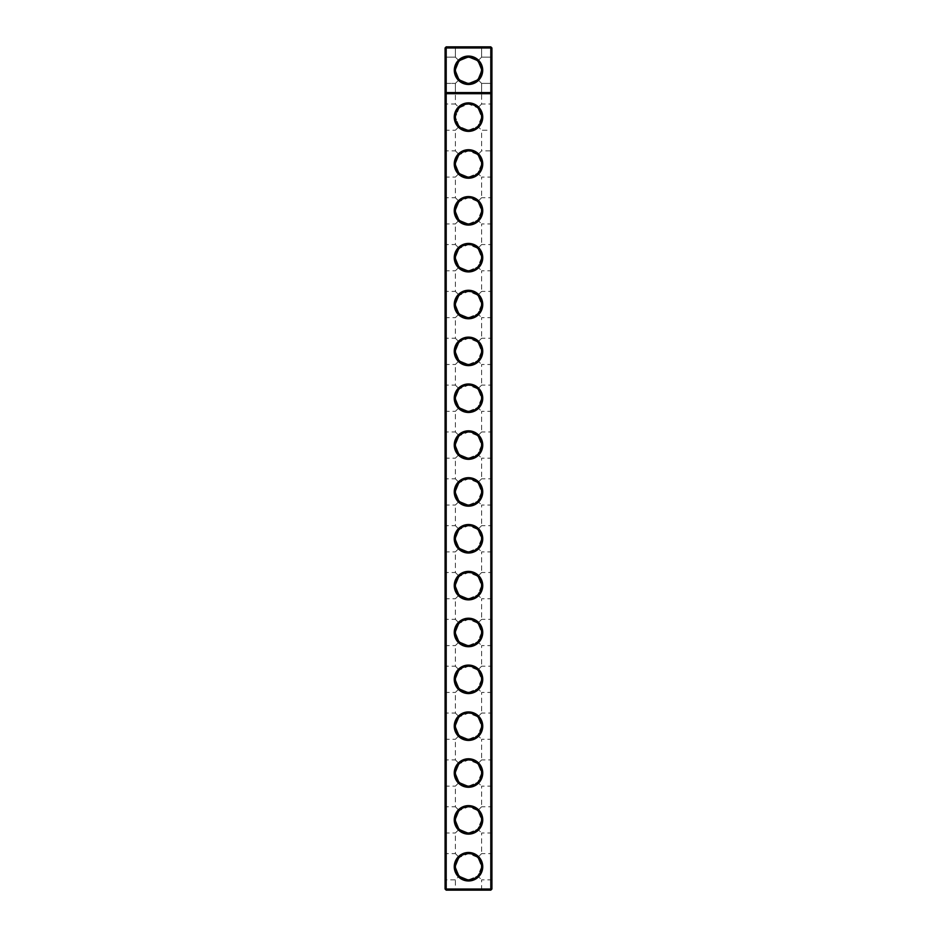 <?xml version="1.0" encoding="UTF-8"?>
<svg xmlns="http://www.w3.org/2000/svg" width="937" height="937" viewBox="0 0 937 937"><rect width="100%" height="100%" fill="white"/><g stroke="black" fill="none" stroke-linecap="round" stroke-linejoin="round"><path stroke-width="0.7" stroke-dasharray="4.68 3.51" d="M491.925 47.974L490.801 47.974L490.801 92.576L491.925 92.576L490.801 93.7L491.925 92.576L490.801 93.7L490.801 92.576L445.075 92.576L446.199 93.7L445.075 92.576L446.199 93.7L490.801 93.7L446.199 93.7L490.801 93.7L490.801 889.026L445.075 889.026L445.075 47.974L446.199 46.85L490.801 46.85L490.801 47.974L446.199 47.974L446.199 890.15L490.801 890.15L490.801 889.026L491.925 889.026L491.925 47.974L490.801 46.85M468.5 131.367A14.242 14.242 0 0 0 480.833 110.004A14.242 14.242 0 0 0 456.167 110.004A14.242 14.242 0 0 0 468.5 131.367M468.5 178.217A14.242 14.242 0 0 0 480.833 156.854A14.242 14.242 0 0 0 456.167 156.854A14.242 14.242 0 0 0 468.5 178.217M468.5 225.067A14.242 14.242 0 0 0 480.833 203.704A14.242 14.242 0 0 0 456.167 203.704A14.242 14.242 0 0 0 468.5 225.067M468.5 271.917A14.242 14.242 0 0 0 480.833 250.554A14.242 14.242 0 0 0 456.167 250.554A14.242 14.242 0 0 0 468.5 271.917M468.5 318.767A14.242 14.242 0 0 0 480.833 297.404A14.242 14.242 0 0 0 456.167 297.404A14.242 14.242 0 0 0 468.5 318.767M468.5 365.617A14.242 14.242 0 0 0 480.833 344.254A14.242 14.242 0 0 0 456.167 344.254A14.242 14.242 0 0 0 468.5 365.617M468.5 412.467A14.242 14.242 0 0 0 480.833 391.104A14.242 14.242 0 0 0 456.167 391.104A14.242 14.242 0 0 0 468.5 412.467M468.5 459.317A14.242 14.242 0 0 0 480.833 437.954A14.242 14.242 0 0 0 456.167 437.954A14.242 14.242 0 0 0 468.5 459.317M468.5 506.167A14.242 14.242 0 0 0 480.833 484.804A14.242 14.242 0 0 0 456.167 484.804A14.242 14.242 0 0 0 468.5 506.167M468.5 553.017A14.242 14.242 0 0 0 480.833 531.654A14.242 14.242 0 0 0 456.167 531.654A14.242 14.242 0 0 0 468.5 553.017M468.5 599.867A14.242 14.242 0 0 0 480.833 578.504A14.242 14.242 0 0 0 456.167 578.504A14.242 14.242 0 0 0 468.5 599.867M468.5 646.717A14.242 14.242 0 0 0 480.833 625.354A14.242 14.242 0 0 0 456.167 625.354A14.242 14.242 0 0 0 468.5 646.717M468.5 693.567A14.242 14.242 0 0 0 480.833 672.204A14.242 14.242 0 0 0 456.167 672.204A14.242 14.242 0 0 0 468.5 693.567M468.5 740.417A14.242 14.242 0 0 0 480.833 719.054A14.242 14.242 0 0 0 456.167 719.054A14.242 14.242 0 0 0 468.5 740.417M468.5 787.267A14.242 14.242 0 0 0 480.833 765.904A14.242 14.242 0 0 0 456.167 765.904A14.242 14.242 0 0 0 468.5 787.267M468.5 834.117A14.242 14.242 0 0 0 480.833 812.754A14.242 14.242 0 0 0 456.167 812.754A14.242 14.242 0 0 0 468.5 834.117M468.5 880.967A14.242 14.242 0 0 0 480.833 859.604A14.242 14.242 0 0 0 456.167 859.604A14.242 14.242 0 0 0 468.5 880.967M468.5 93.7L482.742 93.7L468.5 93.7M468.5 130.243A13.118 13.118 0 0 0 479.861 110.566A13.118 13.118 0 0 0 457.139 110.566A13.118 13.118 0 0 0 468.5 130.243L477.776 126.401L481.618 117.125L477.776 107.849C471.592 102.789 465.408 102.789 459.224 107.849L455.382 117.125L459.224 126.401L468.5 130.243L477.776 126.401L481.618 130.243L477.776 126.401L481.618 117.125L477.776 107.849L481.618 104.007L477.776 107.849L468.5 104.007L459.224 107.849L455.382 104.007L459.224 107.849L455.382 117.125L459.224 126.401L468.5 130.243M468.5 177.093A13.118 13.118 0 0 0 479.861 157.416A13.118 13.118 0 0 0 457.139 157.416A13.118 13.118 0 0 0 468.5 177.093L477.776 173.251L481.618 163.975L477.776 154.699C471.592 149.639 465.408 149.639 459.224 154.699L455.382 163.975L459.224 173.251L468.5 177.093L477.776 173.251L481.618 177.093L477.776 173.251L481.618 163.975L477.776 154.699L468.5 150.857L459.224 154.699L455.382 150.857L459.224 154.699L455.382 163.975L459.224 173.251L468.5 177.093M468.5 223.943A13.118 13.118 0 0 0 479.861 204.266A13.118 13.118 0 0 0 457.139 204.266A13.118 13.118 0 0 0 468.5 223.943L477.776 220.101L481.618 210.825L477.776 201.549C471.592 196.489 465.408 196.489 459.224 201.549L455.382 210.825L459.224 220.101L468.5 223.943L477.776 220.101L481.618 223.943L477.776 220.101L481.618 210.825L477.776 201.549L468.5 197.707L459.224 201.549L455.382 197.707L459.224 201.549L455.382 210.825L459.224 220.101L468.5 223.943M468.5 270.793A13.118 13.118 0 0 0 479.861 251.116A13.118 13.118 0 0 0 457.139 251.116A13.118 13.118 0 0 0 468.5 270.793L477.776 266.951L481.618 257.675L477.776 248.399C471.592 243.339 465.408 243.339 459.224 248.399L455.382 257.675L459.224 266.951L468.5 270.793L477.776 266.951L481.618 270.793L477.776 266.951L481.618 257.675L477.776 248.399L468.5 244.557L459.224 248.399L455.382 244.557L459.224 248.399L455.382 257.675L459.224 266.951L468.5 270.793M468.5 317.643A13.118 13.118 0 0 0 479.861 297.966A13.118 13.118 0 0 0 457.139 297.966A13.118 13.118 0 0 0 468.5 317.643L477.776 313.801L481.618 304.525L477.776 295.249C471.592 290.189 465.408 290.189 459.224 295.249L455.382 304.525L459.224 313.801L468.5 317.643L477.776 313.801L481.618 317.643L477.776 313.801L481.618 304.525L477.776 295.249L468.5 291.407L459.224 295.249L455.382 291.407L459.224 295.249L455.382 304.525L459.224 313.801L468.5 317.643M468.5 364.493A13.118 13.118 0 0 0 479.861 344.816A13.118 13.118 0 0 0 457.139 344.816A13.118 13.118 0 0 0 468.5 364.493L477.776 360.651L481.618 351.375L477.776 342.099C471.592 337.039 465.408 337.039 459.224 342.099L455.382 351.375L459.224 360.651L468.5 364.493L477.776 360.651L481.618 364.493L477.776 360.651L481.618 351.375L477.776 342.099L468.5 338.257L459.224 342.099L455.382 338.257L459.224 342.099L455.382 351.375L459.224 360.651L468.5 364.493M468.5 411.343A13.118 13.118 0 0 0 479.861 391.666A13.118 13.118 0 0 0 457.139 391.666A13.118 13.118 0 0 0 468.5 411.343L477.776 407.501L481.618 398.225L477.776 388.949C471.592 383.889 465.408 383.889 459.224 388.949L455.382 398.225L459.224 407.501L468.5 411.343L477.776 407.501L481.618 411.343L477.776 407.501L481.618 398.225L477.776 388.949L468.5 385.107L459.224 388.949L455.382 385.107L459.224 388.949L455.382 398.225L459.224 407.501L468.5 411.343M468.5 458.193A13.118 13.118 0 0 0 479.861 438.516A13.118 13.118 0 0 0 457.139 438.516A13.118 13.118 0 0 0 468.5 458.193L477.776 454.351L481.618 445.075L477.776 435.799C471.592 430.739 465.408 430.739 459.224 435.799L455.382 445.075L459.224 454.351L468.5 458.193L477.776 454.351L481.618 458.193L477.776 454.351L481.618 445.075L477.776 435.799L468.5 431.957L459.224 435.799L455.382 431.957L459.224 435.799L455.382 445.075L459.224 454.351L468.5 458.193M468.5 505.043A13.118 13.118 0 0 0 479.861 485.366A13.118 13.118 0 0 0 457.139 485.366A13.118 13.118 0 0 0 468.5 505.043L477.776 501.201L481.618 491.925L477.776 482.649C471.592 477.589 465.408 477.589 459.224 482.649L455.382 491.925L459.224 501.201L468.5 505.043L477.776 501.201L481.618 505.043L477.776 501.201L481.618 491.925L477.776 482.649L468.5 478.807L459.224 482.649L455.382 478.807L459.224 482.649L455.382 491.925L459.224 501.201L468.5 505.043M468.5 551.893A13.118 13.118 0 0 0 479.861 532.216A13.118 13.118 0 0 0 457.139 532.216A13.118 13.118 0 0 0 468.5 551.893L477.776 548.051L481.618 538.775L477.776 529.499C471.592 524.439 465.408 524.439 459.224 529.499L455.382 538.775L459.224 548.051L468.5 551.893L477.776 548.051L481.618 551.893L477.776 548.051L481.618 538.775L477.776 529.499L468.5 525.657L459.224 529.499L455.382 525.657L459.224 529.499L455.382 538.775L459.224 548.051L468.5 551.893M468.5 598.743A13.118 13.118 0 0 0 479.861 579.066A13.118 13.118 0 0 0 457.139 579.066A13.118 13.118 0 0 0 468.5 598.743L477.776 594.901L481.618 585.625L477.776 576.349C471.592 571.289 465.408 571.289 459.224 576.349L455.382 585.625L459.224 594.901L468.5 598.743L477.776 594.901L481.618 598.743L477.776 594.901L481.618 585.625L477.776 576.349L468.5 572.507L459.224 576.349L455.382 572.507L459.224 576.349L455.382 585.625L459.224 594.901L468.5 598.743M468.5 645.593A13.118 13.118 0 0 0 479.861 625.916A13.118 13.118 0 0 0 457.139 625.916A13.118 13.118 0 0 0 468.5 645.593L477.776 641.751L481.618 632.475L477.776 623.199C471.592 618.139 465.408 618.139 459.224 623.199L455.382 632.475L459.224 641.751L468.5 645.593L477.776 641.751L481.618 645.593L477.776 641.751L481.618 632.475L477.776 623.199L468.5 619.357L459.224 623.199L455.382 619.357L459.224 623.199L455.382 632.475L459.224 641.751L468.5 645.593M468.5 692.443A13.118 13.118 0 0 0 479.861 672.766A13.118 13.118 0 0 0 457.139 672.766A13.118 13.118 0 0 0 468.5 692.443L477.776 688.601L481.618 679.325L477.776 670.049C471.592 664.989 465.408 664.989 459.224 670.049L455.382 679.325L459.224 688.601L468.5 692.443L477.776 688.601L481.618 692.443L477.776 688.601L481.618 679.325L477.776 670.049L468.5 666.207L459.224 670.049L455.382 666.207L459.224 670.049L455.382 679.325L459.224 688.601L468.5 692.443M468.5 739.293A13.118 13.118 0 0 0 479.861 719.616A13.118 13.118 0 0 0 457.139 719.616A13.118 13.118 0 0 0 468.5 739.293L477.776 735.451L481.618 726.175L477.776 716.899C471.592 711.839 465.408 711.839 459.224 716.899L455.382 726.175L459.224 735.451L468.5 739.293L477.776 735.451L481.618 739.293L477.776 735.451L481.618 726.175L477.776 716.899L468.5 713.057L459.224 716.899L455.382 713.057L459.224 716.899L455.382 726.175L459.224 735.451L468.5 739.293M468.5 786.143A13.118 13.118 0 0 0 479.861 766.466A13.118 13.118 0 0 0 457.139 766.466A13.118 13.118 0 0 0 468.5 786.143L477.776 782.301L481.618 773.025L477.776 763.749C471.592 758.689 465.408 758.689 459.224 763.749L455.382 773.025L459.224 782.301L468.5 786.143L477.776 782.301L481.618 786.143L477.776 782.301L481.618 773.025L477.776 763.749L468.5 759.907L459.224 763.749L455.382 759.907L459.224 763.749L455.382 773.025L459.224 782.301L468.5 786.143M468.5 832.993A13.118 13.118 0 0 0 479.861 813.316A13.118 13.118 0 0 0 457.139 813.316A13.118 13.118 0 0 0 468.5 832.993L477.776 829.151L481.618 819.875L477.776 810.599C471.592 805.539 465.408 805.539 459.224 810.599L455.382 819.875L459.224 829.151L468.5 832.993L477.776 829.151L481.618 832.993L477.776 829.151L481.618 819.875L477.776 810.599L468.5 806.757L459.224 810.599L455.382 806.757L459.224 810.599L455.382 819.875L459.224 829.151L468.5 832.993M468.5 879.843A13.118 13.118 0 0 0 479.861 860.166A13.118 13.118 0 0 0 457.139 860.166A13.118 13.118 0 0 0 468.5 879.843L477.776 876.001L481.618 866.725L477.776 857.449C471.592 852.389 465.408 852.389 459.224 857.449L455.382 866.725L459.224 876.001L468.5 879.843L477.776 876.001L481.618 879.843L477.776 876.001L481.618 866.725L477.776 857.449L468.5 853.607L459.224 857.449L455.382 853.607L459.224 857.449L455.382 866.725L459.224 876.001L468.5 879.843M468.5 92.576L481.618 92.576L468.5 92.576M445.075 70.275L445.075 84.517L445.075 70.275M445.075 163.975L445.075 178.217L445.075 163.975M445.075 210.825L445.075 225.067L445.075 210.825M445.075 257.675L445.075 271.917L445.075 257.675M445.075 304.525L445.075 318.767L445.075 304.525M445.075 351.375L445.075 365.617L445.075 351.375M445.075 398.225L445.075 412.467L445.075 398.225M445.075 445.075L445.075 459.317L445.075 445.075M445.075 117.125L445.075 131.367L445.075 117.125M445.075 491.925L445.075 506.167L445.075 491.925M445.075 538.775L445.075 553.017L445.075 538.775M445.075 585.625L445.075 571.383L445.075 585.625M445.075 632.475L445.075 646.717L445.075 632.475M445.075 679.325L445.075 693.567L445.075 679.325M445.075 726.175L445.075 740.417L445.075 726.175M445.075 773.025L445.075 787.267L445.075 773.025M445.075 819.875L445.075 834.117L445.075 819.875M445.075 866.725L445.075 880.967L445.075 866.725M446.199 890.15L445.075 889.026M491.925 89.577L491.925 50.973L491.175 50.973L491.175 886.027L491.175 50.973L491.925 50.973L491.925 886.027L491.925 89.577L491.175 89.577L491.925 89.577M490.801 890.15L491.925 889.026M454.258 890.15L482.742 890.15L454.258 890.15L455.382 889.026L481.618 889.026L455.382 889.026L455.382 879.843L459.224 876.001L455.382 879.843L446.199 879.843L446.199 853.607L446.199 879.843L445.075 880.967M482.707 70.275A14.207 14.207 0 0 1 461.402 82.573A14.207 14.207 0 0 1 461.402 57.977A14.207 14.207 0 0 1 482.707 70.275M445.075 84.517L446.199 83.393L445.075 84.517L446.199 83.393L445.075 84.517L446.199 83.393L445.075 84.517L446.199 83.393L445.075 84.517L446.199 83.393L445.075 84.517L446.199 83.393L445.075 84.517L446.199 83.393L445.075 84.517L446.199 83.393L445.075 84.517L446.199 83.393L445.075 84.517L446.199 83.393L446.199 57.157L446.199 83.393L446.199 57.157L446.199 83.393L446.199 57.157L446.199 83.393L446.199 57.157L446.199 83.393L446.199 57.157L446.199 83.393L446.199 57.157L446.199 83.393L446.199 57.157L446.199 83.393L446.199 57.157L446.199 83.393L446.199 57.157L446.199 83.393L446.199 57.157L446.199 83.393L446.199 57.157L446.199 83.393L446.199 57.157L446.199 83.393L446.199 57.157L446.199 83.393L446.199 57.157L446.199 83.393L446.199 57.157L446.199 83.393L446.199 57.157L446.199 83.393L446.199 57.157L446.199 83.393L446.199 57.157L446.199 83.393L446.199 57.157L446.199 83.393L455.382 83.393L455.382 92.576L454.258 93.7L455.382 92.576L454.258 93.7L455.382 92.576L454.258 93.7L455.382 92.576L454.258 93.7L455.382 92.576L455.382 83.393L455.382 92.576L455.382 83.393L455.382 92.576L455.382 83.393L455.382 92.576L455.382 83.393L455.382 92.576L454.258 93.7L455.382 92.576L454.258 93.7L455.382 92.576L454.258 93.7L455.382 92.576L454.258 93.7L455.382 92.576L454.258 93.7L455.382 92.576L455.382 83.393L459.247 79.528L455.382 83.393L459.247 79.528L455.382 83.393L459.247 79.528L455.382 83.393L459.247 79.528L455.382 83.393L459.247 79.528L455.382 83.393L459.247 79.528L455.382 83.393L459.247 79.528L455.382 83.393L459.247 79.528L455.382 83.393L459.247 79.528L455.382 83.393L459.224 79.551L455.417 70.17L459.247 61.022L455.382 57.157L459.247 61.022L468.605 57.192L477.753 61.022L481.618 57.157L477.753 61.022L481.583 70.275L477.753 79.528L468.5 83.358L459.247 79.528L455.417 70.275L459.247 61.022L468.5 57.192L477.753 61.022L481.583 70.275L477.753 79.528L468.395 83.358L459.247 79.528L455.417 70.17L459.247 61.022L455.382 57.157L459.247 61.022L468.605 57.192L477.753 61.022L481.618 57.157L477.753 61.022L481.583 70.275L477.753 79.528L468.5 83.358L459.247 79.528L455.417 70.275L459.247 61.022L468.5 57.192L477.753 61.022L481.583 70.275L477.753 79.528L468.395 83.358L459.247 79.528L455.417 70.17L459.247 61.022L455.382 57.157L459.247 61.022L468.605 57.192L477.753 61.022L481.618 57.157L477.753 61.022L481.583 70.275L477.753 79.528L468.5 83.358L459.247 79.528L455.417 70.275L459.247 61.022L468.5 57.192L477.753 61.022L481.583 70.275L477.753 79.528L468.395 83.358L459.247 79.528L455.417 70.17L459.247 61.022L455.382 57.157L459.247 61.022L468.605 57.192L477.753 61.022L481.618 57.157L477.753 61.022L481.583 70.275L477.753 79.528L468.5 83.358L459.247 79.528L455.417 70.275L459.247 61.022L468.5 57.192L477.753 61.022L481.583 70.275L477.753 79.528L468.395 83.358L459.247 79.528L455.417 70.17L459.247 61.022L455.382 57.157L459.247 61.022L468.605 57.192L477.753 61.022L481.618 57.157L477.753 61.022L481.583 70.275L477.753 79.528L468.5 83.358L459.247 79.528L455.417 70.275L459.247 61.022L468.5 57.192L477.753 61.022L481.583 70.275L477.753 79.528L468.395 83.358L459.247 79.528L455.417 70.17L459.247 61.022L455.382 57.157L459.247 61.022L468.605 57.192L477.753 61.022L481.618 57.157L477.753 61.022L481.583 70.275L477.753 79.528L468.5 83.358L459.247 79.528L455.417 70.275L459.247 61.022L468.5 57.192L477.753 61.022L481.583 70.275L477.753 79.528L468.395 83.358L459.247 79.528L455.417 70.17L459.247 61.022L455.382 57.157L459.247 61.022L468.605 57.192L477.753 61.022L481.618 57.157L477.753 61.022L481.583 70.275L477.753 79.528L468.5 83.358L459.247 79.528L455.417 70.275L459.247 61.022L468.5 57.192L477.753 61.022L481.583 70.275L477.753 79.528L468.395 83.358L459.247 79.528L455.417 70.17L459.247 61.022L468.605 57.192L477.753 61.022L481.618 57.157L477.753 61.022L481.583 70.275L477.753 79.528L468.395 83.358L459.247 79.528L455.417 70.275L459.247 61.022L468.5 57.192L477.753 61.022L481.583 70.275A13.083 13.083 0 0 1 461.964 81.601A13.083 13.083 0 0 1 461.964 58.949A13.083 13.083 0 0 1 481.583 70.275L477.753 79.528L481.618 83.393L477.753 79.528L481.618 83.393L477.753 79.528L481.618 83.393L477.753 79.528L481.618 83.393L477.753 79.528L481.618 83.393L477.753 79.528L481.618 83.393L477.753 79.528L481.618 83.393L477.753 79.528L481.618 83.393L477.753 79.528L468.5 83.358L459.247 79.528L455.382 83.393L459.247 79.528L455.382 83.393L459.247 79.528L455.382 83.393L459.247 79.528L455.382 83.393L459.247 79.528L455.382 83.393L459.247 79.528L455.382 83.393L459.247 79.528L455.382 83.393L459.247 79.528L455.382 83.393L459.247 79.528L455.382 83.393L459.247 79.528L468.5 83.393L477.776 79.551L481.618 83.393L477.753 79.528L468.395 83.358L459.247 79.528L468.5 83.393L477.776 79.551L468.5 83.358L459.247 79.528L455.382 83.393L455.382 104.007L446.199 104.007L446.199 130.243L446.199 104.007L445.075 102.883M445.075 47.974L446.199 47.974L446.199 46.85M446.199 163.975L446.199 177.093L446.199 163.975M446.199 210.825L446.199 223.943L446.199 210.825M446.199 257.675L446.199 270.793L446.199 257.675M446.199 304.525L446.199 317.643L446.199 304.525M446.199 351.375L446.199 364.493L446.199 351.375M446.199 398.225L446.199 411.343L446.199 398.225M446.199 445.075L446.199 458.193L446.199 445.075M446.199 491.925L446.199 505.043L446.199 491.925M446.199 538.775L446.199 551.893L446.199 538.775M446.199 585.625L446.199 598.743L446.199 585.625M446.199 632.475L446.199 645.593L446.199 632.475M446.199 679.325L446.199 692.443L446.199 679.325M446.199 726.175L446.199 739.293L446.199 726.175M446.199 773.025L446.199 786.143L446.199 773.025M446.199 819.875L446.199 832.993L446.199 819.875M491.925 886.027L491.175 886.027L491.925 886.027M445.075 131.367L446.199 130.243L455.382 130.243L459.224 126.401L455.382 130.243L455.382 150.857L446.199 150.857L445.075 149.733M491.925 131.367L491.925 102.883L491.925 131.367L490.801 130.243L490.801 104.007L490.801 130.243L481.618 130.243L481.618 150.857L477.776 154.699L481.618 150.857L490.801 150.857L490.801 177.093L490.801 150.857L491.925 149.733L491.925 178.217L491.925 149.733M445.075 178.217L446.199 177.093L455.382 177.093L459.224 173.251L455.382 177.093L455.382 197.707L446.199 197.707L445.075 196.583M491.925 178.217L490.801 177.093L481.618 177.093L481.618 197.707L477.776 201.549L481.618 197.707L490.801 197.707L490.801 223.943L490.801 197.707L491.925 196.583L491.925 225.067L491.925 196.583M445.075 225.067L446.199 223.943L455.382 223.943L459.224 220.101L455.382 223.943L455.382 244.557L446.199 244.557L445.075 243.433M491.925 225.067L490.801 223.943L481.618 223.943L481.618 244.557L477.776 248.399L481.618 244.557L490.801 244.557L490.801 270.793L490.801 244.557L491.925 243.433L491.925 271.917L491.925 243.433M445.075 271.917L446.199 270.793L455.382 270.793L459.224 266.951L455.382 270.793L455.382 291.407L446.199 291.407L445.075 290.283M491.925 271.917L490.801 270.793L481.618 270.793L481.618 291.407L477.776 295.249L481.618 291.407L490.801 291.407L490.801 317.643L490.801 291.407L491.925 290.283L491.925 318.767L491.925 290.283M445.075 318.767L446.199 317.643L455.382 317.643L459.224 313.801L455.382 317.643L455.382 338.257L446.199 338.257L445.075 337.133M491.925 318.767L490.801 317.643L481.618 317.643L481.618 338.257L477.776 342.099L481.618 338.257L490.801 338.257L490.801 364.493L490.801 338.257L491.925 337.133L491.925 365.617L491.925 337.133M445.075 365.617L446.199 364.493L455.382 364.493L459.224 360.651L455.382 364.493L455.382 385.107L446.199 385.107L445.075 383.983M491.925 365.617L490.801 364.493L481.618 364.493L481.618 385.107L477.776 388.949L481.618 385.107L490.801 385.107L490.801 411.343L490.801 385.107L491.925 383.983L491.925 412.467L491.925 383.983M445.075 412.467L446.199 411.343L455.382 411.343L459.224 407.501L455.382 411.343L455.382 431.957L446.199 431.957L445.075 430.833M491.925 412.467L490.801 411.343L481.618 411.343L481.618 431.957L477.776 435.799L481.618 431.957L490.801 431.957L490.801 458.193L490.801 431.957L491.925 430.833L491.925 459.317L491.925 430.833M445.075 459.317L446.199 458.193L455.382 458.193L459.224 454.351L455.382 458.193L455.382 478.807L446.199 478.807L445.075 477.683M491.925 459.317L490.801 458.193L481.618 458.193L481.618 478.807L477.776 482.649L481.618 478.807L490.801 478.807L490.801 505.043L490.801 478.807L491.925 477.683L491.925 506.167L491.925 477.683M445.075 506.167L446.199 505.043L455.382 505.043L459.224 501.201L455.382 505.043L455.382 525.657L446.199 525.657L445.075 524.533M491.925 506.167L490.801 505.043L481.618 505.043L481.618 525.657L477.776 529.499L481.618 525.657L490.801 525.657L490.801 551.893L490.801 525.657L491.925 524.533L491.925 553.017L491.925 524.533M445.075 553.017L446.199 551.893L455.382 551.893L459.224 548.051L455.382 551.893L455.382 572.507L446.199 572.507L445.075 571.383M491.925 553.017L490.801 551.893L481.618 551.893L481.618 572.507L477.776 576.349L481.618 572.507L490.801 572.507L490.801 598.743L490.801 572.507L491.925 571.383L491.925 599.867L491.925 571.383M445.075 599.867L446.199 598.743L455.382 598.743L459.224 594.901L455.382 598.743L455.382 619.357L446.199 619.357L445.075 618.233M491.925 599.867L490.801 598.743L481.618 598.743L481.618 619.357L477.776 623.199L481.618 619.357L490.801 619.357L490.801 645.593L490.801 619.357L491.925 618.233L491.925 646.717L491.925 618.233M445.075 646.717L446.199 645.593L455.382 645.593L459.224 641.751L455.382 645.593L455.382 666.207L446.199 666.207L445.075 665.083M491.925 646.717L490.801 645.593L481.618 645.593L481.618 666.207L477.776 670.049L481.618 666.207L490.801 666.207L490.801 692.443L490.801 666.207L491.925 665.083L491.925 693.567L491.925 665.083M445.075 693.567L446.199 692.443L455.382 692.443L459.224 688.601L455.382 692.443L455.382 713.057L446.199 713.057L445.075 711.933M491.925 693.567L490.801 692.443L481.618 692.443L481.618 713.057L477.776 716.899L481.618 713.057L490.801 713.057L490.801 739.293L490.801 713.057L491.925 711.933L491.925 740.417L491.925 711.933M445.075 740.417L446.199 739.293L455.382 739.293L459.224 735.451L455.382 739.293L455.382 759.907L446.199 759.907L445.075 758.783M491.925 740.417L490.801 739.293L481.618 739.293L481.618 759.907L477.776 763.749L481.618 759.907L490.801 759.907L490.801 786.143L490.801 759.907L491.925 758.783L491.925 787.267L491.925 758.783M445.075 787.267L446.199 786.143L455.382 786.143L459.224 782.301L455.382 786.143L455.382 806.757L446.199 806.757L445.075 805.633M491.925 787.267L490.801 786.143L481.618 786.143L481.618 806.757L477.776 810.599L481.618 806.757L490.801 806.757L490.801 832.993L490.801 806.757L491.925 805.633L491.925 834.117L491.925 805.633M445.075 834.117L446.199 832.993L455.382 832.993L459.224 829.151L455.382 832.993L455.382 853.607L446.199 853.607L445.075 852.483M491.925 834.117L490.801 832.993L481.618 832.993L481.618 853.607L477.776 857.449L481.618 853.607L490.801 853.607L490.801 879.843L490.801 853.607L491.925 852.483L491.925 880.967L491.925 852.483M490.801 70.275L490.801 83.393L490.801 70.275M477.753 61.022L481.583 70.275L477.753 79.528L481.618 70.275L477.776 60.999L481.583 70.275L477.753 79.528L481.618 70.275L477.776 60.999L481.618 57.157L477.753 61.022C471.592 55.939 465.408 55.939 459.224 60.999L468.5 57.192L477.753 61.022L481.618 57.157L477.776 60.999L468.5 57.157L459.224 60.999L455.382 57.157L459.247 61.022L468.605 57.192L477.753 61.022L481.583 70.275A13.083 13.083 0 0 1 461.964 81.601A13.083 13.083 0 0 1 461.964 58.949A13.083 13.083 0 0 1 481.583 70.275L477.753 79.528L468.5 83.358L459.247 79.528L455.417 70.275L459.247 61.022L455.382 57.157L459.247 61.022L455.382 57.157L459.247 61.022L455.382 57.157L459.247 61.022L455.382 57.157L459.247 61.022L455.382 57.157L459.247 61.022L455.382 57.157L459.247 61.022L455.382 57.157L459.247 61.022L455.382 57.157L459.247 61.022L455.382 57.157L459.247 61.022L455.382 57.157L459.247 61.022L455.382 70.275L459.224 79.551L455.417 70.17L459.247 61.022L455.382 57.157L459.224 60.999L455.382 70.275L459.224 79.551L455.417 70.275L459.247 61.022L468.5 57.192L477.753 61.022L481.583 70.275L477.753 79.528L468.395 83.358L459.247 79.528L455.417 70.17L459.247 61.022L468.605 57.192L477.753 61.022L481.618 57.157L477.753 61.022L481.583 70.275L477.753 79.528L481.618 83.393L477.753 79.528L468.5 83.358L459.247 79.528L455.417 70.275L459.247 61.022L468.5 57.192L477.753 61.022L481.583 70.275L477.753 79.528L468.5 83.358L459.247 79.528L455.417 70.17L459.247 61.022L468.5 57.192L477.753 61.022L481.618 57.157L477.753 61.022L481.583 70.275L477.753 79.528L468.395 83.358L459.247 79.528L455.417 70.275L459.247 61.022L468.605 57.192L477.753 61.022L481.583 70.275L477.753 79.528L481.618 83.393L477.753 79.528L468.5 83.358L459.247 79.528L455.417 70.17L459.247 61.022L468.5 57.192L477.753 61.022L481.618 57.157L477.753 61.022L481.583 70.275L477.753 79.528L468.395 83.358L459.247 79.528L455.417 70.275L459.247 61.022L468.605 57.192L477.753 61.022L481.583 70.275L477.753 79.528L481.618 83.393L477.753 79.528L468.5 83.358L459.247 79.528L455.417 70.17L459.247 61.022L468.5 57.192L477.753 61.022L481.618 57.157L477.753 61.022L481.583 70.275L477.753 79.528L468.395 83.358L459.247 79.528L455.417 70.275L459.247 61.022L468.605 57.192L477.753 61.022L481.583 70.275L477.753 79.528L481.618 83.393L477.753 79.528L468.5 83.358L459.247 79.528L455.417 70.17L459.247 61.022L468.5 57.192L477.753 61.022L481.618 57.157L477.753 61.022L481.583 70.275L477.753 79.528L468.395 83.358L459.247 79.528L455.417 70.275L459.247 61.022L468.605 57.192L477.753 61.022L481.583 70.275L477.753 79.528L481.618 83.393L477.753 79.528L468.5 83.358L459.247 79.528L455.417 70.17L459.247 61.022L468.5 57.192L477.753 61.022L481.618 57.157L477.753 61.022L481.583 70.275L477.753 79.528L468.395 83.358L459.247 79.528L455.417 70.275L459.247 61.022L468.605 57.192L477.753 61.022L481.583 70.275L477.753 79.528L481.618 83.393L477.753 79.528L468.5 83.358L459.247 79.528L455.417 70.17L459.247 61.022L468.5 57.192L477.753 61.022L481.618 57.157L477.753 61.022L481.583 70.275L477.753 79.528L468.395 83.358L459.247 79.528L455.417 70.275L459.247 61.022L468.605 57.192L477.753 61.022L481.583 70.275L477.753 79.528L481.618 83.393L477.753 79.528L468.5 83.358L459.247 79.528L455.417 70.17L459.247 61.022L468.5 57.192L477.753 61.022L481.618 57.157L477.753 61.022L481.583 70.275A13.083 13.083 0 0 1 461.964 81.601A13.083 13.083 0 0 1 461.964 58.949A13.083 13.083 0 0 1 481.583 70.275L477.753 79.528L468.395 83.358L459.247 79.528L455.417 70.275L459.247 61.022L468.605 57.192L477.753 61.022L481.618 57.157L477.753 61.022L468.605 57.192L459.247 61.022L455.417 70.17L459.247 79.528L468.395 83.358L477.753 79.528L481.618 83.393L477.753 79.528L481.618 83.393L477.753 79.528L480.283 75.956M468.5 46.85L482.742 46.85L468.5 46.85M491.175 53.034L491.175 87.516L491.175 53.034L491.175 87.516L491.175 53.034L491.175 87.516L491.175 53.034L491.175 87.516L491.175 53.034L491.175 87.516L491.175 53.034L491.175 87.516L491.175 53.034L491.175 87.516L491.175 53.034L491.175 87.516L491.175 53.034L491.175 87.516L491.175 53.034L491.175 87.516L491.175 53.034L491.175 87.516L491.175 53.034L491.175 87.516L491.175 53.034L491.175 87.516L491.175 53.034L491.175 87.516L491.175 53.034L491.175 87.516L491.175 53.034L491.175 87.516L491.175 53.034L491.175 87.516L491.175 53.034L491.175 87.516L491.175 53.034L491.175 87.516L491.175 53.034L491.925 53.034L491.925 87.516L491.925 53.034L491.175 53.034L491.925 53.034L491.925 87.516L491.925 53.034L491.925 87.516L491.925 53.034L491.175 53.034L491.925 53.034L491.925 87.516L491.925 53.034L491.925 87.516L491.925 53.034L491.175 53.034L491.925 53.034L491.925 87.516L491.925 53.034L491.925 87.516L491.925 53.034L491.175 53.034L491.925 53.034L491.925 87.516L491.925 53.034L491.925 87.516L491.925 53.034L491.175 53.034L491.925 53.034L491.925 87.516L491.925 53.034L491.925 87.516L491.925 53.034L491.175 53.034L491.925 53.034L491.925 87.516L491.925 53.034L491.925 87.516L491.925 53.034L491.175 53.034L491.925 53.034L491.925 87.516L491.925 53.034L491.925 87.516L491.925 53.034L491.175 53.034L491.925 53.034L491.925 87.516L491.925 53.034L491.925 87.516L491.925 53.034L491.175 53.034L491.925 53.034L491.925 87.516L491.925 53.034M491.175 99.884L491.175 134.366L491.175 99.884L491.925 99.884L491.925 134.366L491.925 99.884M491.175 71.517L490.988 69.713L491.175 71.517M491.175 70.416L491.175 71.329L490.988 70.498M491.175 146.734L491.175 181.216L491.175 146.734L491.925 146.734L491.925 181.216L491.925 146.734M491.175 193.584L491.175 228.066L491.175 193.584L491.925 193.584L491.925 228.066L491.925 193.584M491.175 240.434L491.175 274.916L491.175 240.434L491.925 240.434L491.925 274.916L491.925 240.434M491.175 287.284L491.175 321.766L491.175 287.284L491.925 287.284L491.925 321.766L491.925 287.284M491.175 334.134L491.175 368.616L491.175 334.134L491.925 334.134L491.925 368.616L491.925 334.134M491.175 380.984L491.175 415.466L491.175 380.984L491.925 380.984L491.925 415.466L491.925 380.984M491.175 427.834L491.175 462.316L491.175 427.834L491.925 427.834L491.925 462.316L491.925 427.834M491.175 474.684L491.175 509.166L491.175 474.684L491.925 474.684L491.925 509.166L491.925 474.684M491.175 521.534L491.175 556.016L491.175 521.534L491.925 521.534L491.925 556.016L491.925 521.534M491.175 568.384L491.175 602.866L491.175 568.384L491.925 568.384L491.925 602.866L491.925 568.384M491.175 615.234L491.175 649.716L491.175 615.234L491.925 615.234L491.925 649.716L491.925 615.234M491.175 662.084L491.175 696.566L491.175 662.084L491.925 662.084L491.925 696.566L491.925 662.084M491.175 708.934L491.175 743.416L491.175 708.934L491.925 708.934L491.925 743.416L491.925 708.934M491.175 755.784L491.175 790.266L491.175 755.784L491.925 755.784L491.925 790.266L491.925 755.784M491.175 802.634L491.175 837.116L491.175 802.634L491.925 802.634L491.925 837.116L491.925 802.634M491.175 849.484L491.175 883.966L491.175 849.484L491.925 849.484L491.925 883.966L491.925 849.484M468.5 83.393A13.118 13.118 0 0 0 479.861 63.716A13.118 13.118 0 0 0 457.139 63.716A13.118 13.118 0 0 0 468.5 83.393A13.118 13.118 0 0 0 479.861 63.716A13.118 13.118 0 0 0 457.139 63.716A13.118 13.118 0 0 0 468.5 83.393M468.5 47.974L481.618 47.974L468.5 47.974M491.925 70.275L491.925 84.517L491.925 70.275M468.5 84.517A14.242 14.242 0 0 0 480.833 63.154A14.242 14.242 0 0 0 456.167 63.154A14.242 14.242 0 0 0 468.5 84.517A14.242 14.242 0 0 0 480.833 63.154A14.242 14.242 0 0 0 456.167 63.154A14.242 14.242 0 0 0 468.5 84.517M454.258 46.85L455.382 47.974L455.382 57.157L455.382 47.974L454.258 46.85L455.382 47.974L454.258 46.85L455.382 47.974L454.258 46.85L455.382 47.974L454.258 46.85L455.382 47.974L454.258 46.85L455.382 47.974L454.258 46.85L455.382 47.974L454.258 46.85L455.382 47.974L454.258 46.85L455.382 47.974L454.258 46.85L455.382 47.974L455.382 57.157L455.382 47.974L455.382 57.157L455.382 47.974L455.382 57.157L455.382 47.974L455.382 57.157L455.382 47.974L455.382 57.157L455.382 47.974L455.382 57.157L455.382 47.974L455.382 57.157L455.382 47.974L455.382 57.157L455.382 47.974L455.382 57.157L446.199 57.157L445.075 56.033M480.33 64.7L481.583 70.275M491.925 84.517L490.801 83.393L491.925 84.517L490.801 83.393L491.925 84.517L490.801 83.393L491.925 84.517L490.801 83.393L491.925 84.517L490.801 83.393L491.925 84.517L490.801 83.393L491.925 84.517L490.801 83.393L491.925 84.517L490.801 83.393L491.925 84.517L490.801 83.393L491.925 84.517L490.801 83.393L481.618 83.393L490.801 83.393L481.618 83.393L490.801 83.393L481.618 83.393L490.801 83.393L481.618 83.393L490.801 83.393L481.618 83.393L490.801 83.393L481.618 83.393L490.801 83.393L481.618 83.393L490.801 83.393L481.618 83.393L490.801 83.393L481.618 83.393L490.801 83.393L481.618 83.393L481.618 92.576L481.618 83.393L481.618 92.576L481.618 83.393L481.618 92.576L481.618 83.393L481.618 92.576L481.618 83.393L481.618 92.576L482.742 93.7L481.618 92.576L482.742 93.7L481.618 92.576L482.742 93.7L481.618 92.576L482.742 93.7L481.618 92.576L481.618 83.393L481.618 92.576L481.618 83.393L481.618 92.576L481.618 83.393L481.618 92.576L481.618 83.393L481.618 92.576L482.742 93.7L481.618 92.576L482.742 93.7L481.618 92.576L482.742 93.7L481.618 92.576L482.742 93.7L481.618 92.576L482.742 93.7L481.618 92.576L481.618 83.393L481.618 104.007L490.801 104.007L491.925 102.883M491.925 880.967L490.801 879.843L481.618 879.843L481.618 889.026L482.742 890.15M482.742 46.85L481.618 47.974L482.742 46.85L481.618 47.974L482.742 46.85L481.618 47.974L482.742 46.85L481.618 47.974L482.742 46.85L481.618 47.974L482.742 46.85L481.618 47.974L482.742 46.85L481.618 47.974L482.742 46.85L481.618 47.974L482.742 46.85L481.618 47.974L482.742 46.85L481.618 47.974L481.618 57.157L481.618 47.974L481.618 57.157L481.618 47.974L481.618 57.157L481.618 47.974L481.618 57.157L481.618 47.974L481.618 57.157L481.618 47.974L481.618 57.157L481.618 47.974L481.618 57.157L481.618 47.974L481.618 57.157L481.618 47.974L481.618 57.157L490.801 57.157L481.618 57.157L490.801 57.157L481.618 57.157L490.801 57.157L481.618 57.157L490.801 57.157L481.618 57.157L490.801 57.157L481.618 57.157L481.618 47.974L481.618 57.157L490.801 57.157L491.925 56.033M446.199 83.393L455.382 83.393L446.199 83.393M446.199 57.157L455.382 57.157L446.199 57.157M455.382 92.576L455.382 83.393L455.382 92.576M491.925 87.516L491.175 87.516M491.925 134.366L491.175 134.366M491.925 181.216L491.175 181.216M491.925 228.066L491.175 228.066M491.925 274.916L491.175 274.916M491.925 321.766L491.175 321.766M491.925 368.616L491.175 368.616M491.925 415.466L491.175 415.466M491.925 462.316L491.175 462.316M491.925 509.166L491.175 509.166M491.925 556.016L491.175 556.016M491.925 602.866L491.175 602.866M491.925 649.716L491.175 649.716M491.925 696.566L491.175 696.566M491.925 743.416L491.175 743.416M491.925 790.266L491.175 790.266M491.925 837.116L491.175 837.116M491.925 883.966L491.175 883.966M481.618 57.157L490.801 57.157L481.618 57.157"/><path stroke-width="1.41" d="M445.075 889.026L445.075 47.974L446.199 46.85L490.801 46.85L491.925 47.974L491.925 889.026L490.801 890.15L446.199 890.15L445.075 889.026L446.199 889.026L446.199 93.7L445.075 92.576L491.925 92.576L490.801 93.7L490.801 46.85M446.199 890.15L446.199 889.026L490.801 889.026L490.801 93.7L446.199 93.7L446.199 47.974L445.075 47.974M491.925 47.974L446.199 47.974L446.199 46.85M490.801 890.15L490.801 889.026L491.925 889.026M482.707 70.275A14.207 14.207 0 0 1 461.402 82.573A14.207 14.207 0 0 1 461.402 57.977A14.207 14.207 0 0 1 482.707 70.275M468.5 459.317A14.242 14.242 0 0 0 480.833 437.954A14.242 14.242 0 0 0 456.167 437.954A14.242 14.242 0 0 0 468.5 459.317M468.5 412.467A14.242 14.242 0 0 0 480.833 391.104A14.242 14.242 0 0 0 456.167 391.104A14.242 14.242 0 0 0 468.5 412.467M468.5 365.617A14.242 14.242 0 0 0 480.833 344.254A14.242 14.242 0 0 0 456.167 344.254A14.242 14.242 0 0 0 468.5 365.617M468.5 318.767A14.242 14.242 0 0 0 480.833 297.404A14.242 14.242 0 0 0 456.167 297.404A14.242 14.242 0 0 0 468.5 318.767M468.5 271.917A14.242 14.242 0 0 0 480.833 250.554A14.242 14.242 0 0 0 456.167 250.554A14.242 14.242 0 0 0 468.5 271.917M468.5 225.067A14.242 14.242 0 0 0 480.833 203.704A14.242 14.242 0 0 0 456.167 203.704A14.242 14.242 0 0 0 468.5 225.067M468.5 178.217A14.242 14.242 0 0 0 480.833 156.854A14.242 14.242 0 0 0 456.167 156.854A14.242 14.242 0 0 0 468.5 178.217M468.5 131.367A14.242 14.242 0 0 0 480.833 110.004A14.242 14.242 0 0 0 456.167 110.004A14.242 14.242 0 0 0 468.5 131.367M468.5 880.967A14.242 14.242 0 0 0 480.833 859.604A14.242 14.242 0 0 0 456.167 859.604A14.242 14.242 0 0 0 468.5 880.967M468.5 834.117A14.242 14.242 0 0 0 480.833 812.754A14.242 14.242 0 0 0 456.167 812.754A14.242 14.242 0 0 0 468.5 834.117M468.5 787.267A14.242 14.242 0 0 0 480.833 765.904A14.242 14.242 0 0 0 456.167 765.904A14.242 14.242 0 0 0 468.5 787.267M468.5 740.417A14.242 14.242 0 0 0 480.833 719.054A14.242 14.242 0 0 0 456.167 719.054A14.242 14.242 0 0 0 468.5 740.417M468.5 693.567A14.242 14.242 0 0 0 480.833 672.204A14.242 14.242 0 0 0 456.167 672.204A14.242 14.242 0 0 0 468.5 693.567M468.5 646.717A14.242 14.242 0 0 0 480.833 625.354A14.242 14.242 0 0 0 456.167 625.354A14.242 14.242 0 0 0 468.5 646.717M468.5 599.867A14.242 14.242 0 0 0 480.833 578.504A14.242 14.242 0 0 0 456.167 578.504A14.242 14.242 0 0 0 468.5 599.867M468.5 553.017A14.242 14.242 0 0 0 480.833 531.654A14.242 14.242 0 0 0 456.167 531.654A14.242 14.242 0 0 0 468.5 553.017M468.5 506.167A14.242 14.242 0 0 0 480.833 484.804A14.242 14.242 0 0 0 456.167 484.804A14.242 14.242 0 0 0 468.5 506.167M468.5 130.243A13.118 13.118 0 0 0 479.861 110.566A13.118 13.118 0 0 0 457.139 110.566A13.118 13.118 0 0 0 468.5 130.243M468.5 177.093A13.118 13.118 0 0 0 479.861 157.416A13.118 13.118 0 0 0 457.139 157.416A13.118 13.118 0 0 0 468.5 177.093M468.5 223.943A13.118 13.118 0 0 0 479.861 204.266A13.118 13.118 0 0 0 457.139 204.266A13.118 13.118 0 0 0 468.5 223.943M468.5 270.793A13.118 13.118 0 0 0 479.861 251.116A13.118 13.118 0 0 0 457.139 251.116A13.118 13.118 0 0 0 468.5 270.793M468.5 317.643A13.118 13.118 0 0 0 479.861 297.966A13.118 13.118 0 0 0 457.139 297.966A13.118 13.118 0 0 0 468.5 317.643M468.5 364.493A13.118 13.118 0 0 0 479.861 344.816A13.118 13.118 0 0 0 457.139 344.816A13.118 13.118 0 0 0 468.5 364.493M468.5 411.343A13.118 13.118 0 0 0 479.861 391.666A13.118 13.118 0 0 0 457.139 391.666A13.118 13.118 0 0 0 468.5 411.343M468.5 458.193A13.118 13.118 0 0 0 479.861 438.516A13.118 13.118 0 0 0 457.139 438.516A13.118 13.118 0 0 0 468.5 458.193M468.5 505.043A13.118 13.118 0 0 0 479.861 485.366A13.118 13.118 0 0 0 457.139 485.366A13.118 13.118 0 0 0 468.5 505.043M468.5 551.893A13.118 13.118 0 0 0 479.861 532.216A13.118 13.118 0 0 0 457.139 532.216A13.118 13.118 0 0 0 468.5 551.893M468.5 598.743A13.118 13.118 0 0 0 479.861 579.066A13.118 13.118 0 0 0 457.139 579.066A13.118 13.118 0 0 0 468.5 598.743M468.5 645.593A13.118 13.118 0 0 0 479.861 625.916A13.118 13.118 0 0 0 457.139 625.916A13.118 13.118 0 0 0 468.5 645.593M468.5 692.443A13.118 13.118 0 0 0 479.861 672.766A13.118 13.118 0 0 0 457.139 672.766A13.118 13.118 0 0 0 468.5 692.443M468.5 739.293A13.118 13.118 0 0 0 479.861 719.616A13.118 13.118 0 0 0 457.139 719.616A13.118 13.118 0 0 0 468.5 739.293M468.5 786.143A13.118 13.118 0 0 0 479.861 766.466A13.118 13.118 0 0 0 457.139 766.466A13.118 13.118 0 0 0 468.5 786.143M468.5 832.993A13.118 13.118 0 0 0 479.861 813.316A13.118 13.118 0 0 0 457.139 813.316A13.118 13.118 0 0 0 468.5 832.993M468.5 879.843A13.118 13.118 0 0 0 479.861 860.166A13.118 13.118 0 0 0 457.139 860.166A13.118 13.118 0 0 0 468.5 879.843M481.583 70.275A13.083 13.083 0 0 1 461.964 81.601A13.083 13.083 0 0 1 461.964 58.949A13.083 13.083 0 0 1 481.583 70.275L480.283 75.956M477.753 61.022L480.33 64.7"/></g></svg>
